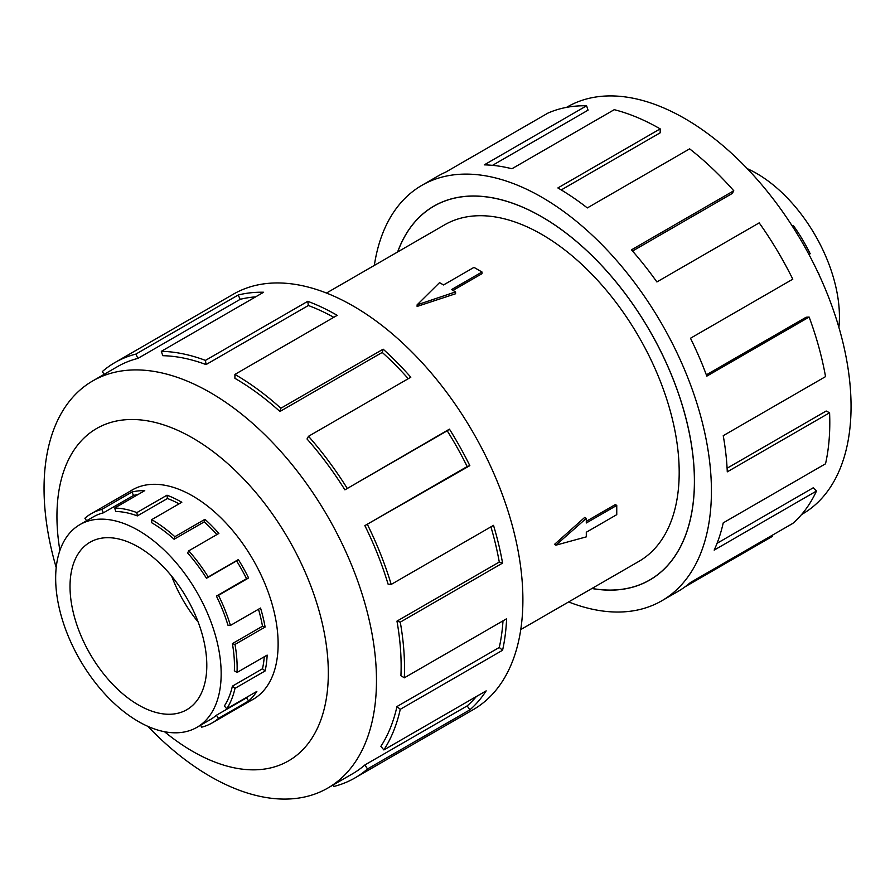 <?xml version="1.0" encoding="UTF-8"?>
<svg xmlns="http://www.w3.org/2000/svg" width="895" height="895" viewBox="0 0 895 895"><rect width="100%" height="100%" fill="white"/><g stroke="black" fill="none" stroke-linecap="round" stroke-linejoin="round"><path stroke-width="1.34" d="M591.998 588.451A215.807 124.595 -120 0 0 649.714 579.971A215.807 124.595 -120 0 0 682.784 407.046A215.807 124.595 -120 0 0 541.811 216.87A215.807 124.595 -120 0 0 433.907 206.186A215.807 124.595 -120 0 0 397.704 251.931M520.767 629.577L638.952 561.344A194.293 112.177 -120 0 0 668.733 405.648A194.293 112.177 -120 0 0 541.811 234.434A194.293 112.177 -120 0 0 444.658 224.813L326.474 293.057M482.002 272.013L451.55 289.588L455.566 291.904L417.104 304.848L439.534 282.641L443.54 284.957L473.981 267.381L482.002 272.013L482.002 273.669L452.982 290.416M455.566 291.904L455.566 293.761L417.104 306.437L417.104 304.848M554.486 544.395L584.703 517.422L586.303 518.35L555.862 545.189L554.486 544.395M586.303 521.326L615.324 504.579L616.756 505.406L586.303 522.982L586.303 518.35M138.412 547.002A96.716 55.837 60 0 1 201.599 632.239A96.716 55.837 60 0 1 186.775 709.735A96.716 55.837 60 0 1 138.412 704.947A96.716 55.837 60 0 1 75.225 619.72A96.716 55.837 60 0 1 90.059 542.213A96.716 55.837 60 0 1 138.412 547.002M138.412 721.527A117.032 67.572 -120 0 0 196.934 727.333A117.032 67.572 -120 0 0 214.867 633.548A117.032 67.572 -120 0 0 138.412 530.422A117.032 67.572 -120 0 0 124.047 523.575A117.032 67.572 -120 0 0 79.901 524.627A117.032 67.572 -120 0 0 61.956 618.4A117.032 67.572 -120 0 0 138.412 721.527M247.915 696.578A117.032 67.572 -120 0 1 246.517 697.854L216.4 715.239A117.032 67.572 60 0 1 210.213 719.658L196.934 727.333M264.26 656.762A117.032 67.572 -120 0 1 262.492 668.766L232.387 686.152A117.032 67.572 60 0 1 224.376 705.965L226.737 708.806L256.843 691.421A120.825 69.754 60 0 1 248.609 700.986L218.503 718.372A120.825 69.754 60 0 1 212.115 722.936A120.825 69.754 60 0 1 201.576 727.199L200.648 725.185M258.487 609.238A117.032 67.572 -120 0 1 262.492 626.231L232.387 643.617A117.032 67.572 60 0 1 234.356 670.78L237.03 672.481L267.146 655.095A120.825 69.754 60 0 1 265.11 670.959L234.993 688.344A120.825 69.754 60 0 1 226.737 708.806M137.338 515.9A117.032 67.572 60 0 0 115.802 511.481L114.638 508.024A120.825 69.754 60 0 1 136.868 512.589L137.338 515.9L167.443 498.515L166.985 495.203A120.825 69.754 60 0 1 181.819 502.263L151.702 519.648A120.825 69.754 60 0 1 174.838 536.698L204.955 519.313A120.825 69.754 60 0 1 218.883 533.431L188.767 550.828L187.603 552.942A117.032 67.572 60 0 1 206.465 578.271L236.571 560.885A117.032 67.572 -120 0 1 246.517 578.696L216.4 596.081A117.032 67.572 60 0 1 227.956 625.213L230.429 625.437L260.546 608.052A120.825 69.754 60 0 1 265.11 627.059L234.993 644.445A120.825 69.754 60 0 1 237.03 672.481M216.87 534.595A117.032 67.572 -120 0 0 204.228 521.875L204.955 519.313M151.702 519.648L151.702 522.747A117.032 67.572 60 0 1 174.111 539.26L204.228 521.875M188.767 550.828A120.825 69.754 60 0 1 208.233 576.973L238.35 559.588A120.825 69.754 60 0 1 248.609 577.969L218.503 595.354A120.825 69.754 60 0 1 230.429 625.437M747.235 168.64A117.032 67.572 60 0 1 756.678 173.473A117.032 67.572 60 0 1 771.043 183.218A117.032 67.572 60 0 1 838.895 327.391M250.88 700.561A120.903 69.799 -120 0 0 253.084 699.375A120.903 69.799 -120 0 0 271.621 602.492A120.903 69.799 -120 0 0 192.638 495.953A120.903 69.799 -120 0 0 132.18 489.968A120.903 69.799 -120 0 0 130.066 491.288M147.854 726.36A235.072 135.716 -120 0 0 210.258 776.435A235.072 135.716 -120 0 0 327.794 788.07A235.072 135.716 -120 0 0 363.829 599.706A235.072 135.716 -120 0 0 210.258 392.558A235.072 135.716 -120 0 0 92.733 380.923A235.072 135.716 -120 0 0 56.206 567.609M164.523 731.73A191.899 110.79 -120 0 0 192.638 751.352A191.899 110.79 -120 0 0 328.32 673.006A191.899 110.79 -120 0 0 192.638 437.991A191.899 110.79 -120 0 0 59.887 550.481M364.869 525.622A235.072 135.716 60 0 1 388.083 584.144L391.204 584.424L493.514 525.354A239.871 138.49 60 0 1 502.576 563.089L400.266 622.148L396.966 621.119A235.072 135.716 60 0 1 400.926 675.68L404.316 677.828L506.615 618.758A239.871 138.49 60 0 1 502.576 650.251L400.266 709.31L396.966 706.535A235.072 135.716 60 0 1 380.89 746.34L383.865 749.932L486.175 690.862A239.871 138.49 60 0 1 469.83 709.869L367.521 768.939A239.871 138.49 60 0 1 354.845 777.99L473.22 709.657A239.871 138.49 -120 0 0 509.982 517.444A239.871 138.49 -120 0 0 353.279 306.068A239.871 138.49 -120 0 0 233.349 294.186L114.974 362.531A239.871 138.49 60 0 1 135.906 354.084L238.204 295.014A239.871 138.49 60 0 1 263.622 292.251L161.324 351.321A239.871 138.49 60 0 1 205.458 360.383L307.768 301.313A239.871 138.49 60 0 1 337.214 315.342L234.915 374.412L234.915 378.328A235.072 135.716 60 0 1 279.934 411.499L280.851 408.254L383.161 349.184A239.871 138.49 60 0 1 410.816 377.231L308.506 436.29L307.03 438.975A235.072 135.716 60 0 1 344.899 489.856L449.447 429.141A239.871 138.49 60 0 1 469.83 465.646L364.869 525.622L467.179 466.552A235.072 135.716 -120 0 0 447.209 430.786L449.447 429.141M104.133 374.334L102.298 371.593A239.871 138.49 60 0 1 114.974 362.531M333.79 317.322A235.072 135.716 -120 0 0 308.35 305.508L307.768 301.313M161.324 351.321L162.789 355.695A235.072 135.716 60 0 1 206.051 364.578L308.35 305.508M255.634 296.871A235.072 135.716 -120 0 0 240.184 299.333L238.204 295.014M92.733 380.923L117.379 366.681A235.072 135.716 60 0 1 137.886 358.403L240.184 299.333M566.513 107.378L567.296 106.93A235.072 135.716 60 0 1 684.832 118.565A235.072 135.716 60 0 1 838.402 325.713A235.072 135.716 60 0 1 802.367 514.077L801.584 514.535M374.334 265.423A239.871 138.49 60 0 1 421.881 185.343A239.871 138.49 60 0 1 541.811 197.224A239.871 138.49 60 0 1 698.514 408.601A239.871 138.49 60 0 1 661.741 600.813A239.871 138.49 60 0 1 568.627 601.943M771.926 535.456L772.407 536.373L685.044 586.818M661.741 600.813L677.806 591.539A239.871 138.49 -120 0 0 690.481 582.477L792.791 523.407A239.871 138.49 -120 0 0 816.475 491.042L714.165 550.112A239.871 138.49 -120 0 0 723.238 522.859L825.537 463.789A239.871 138.49 -120 0 0 829.587 412.774L727.277 471.844A239.871 138.49 -120 0 0 723.238 435.686L825.537 376.627A239.871 138.49 -120 0 0 809.136 317.065L706.826 376.135A239.871 138.49 -120 0 0 690.481 338.254L792.791 279.184A239.871 138.49 -120 0 0 759.195 222.877L656.885 281.947A239.871 138.49 -120 0 0 631.467 249.839L733.777 190.769A239.871 138.49 -120 0 0 689.631 148.861L587.321 207.931A239.871 138.49 -120 0 0 557.876 187.95L660.186 128.88L660.186 132.807L561.232 189.93M397.615 251.976A215.885 124.64 60 0 1 433.874 206.118A215.885 124.64 60 0 1 541.811 216.814A215.885 124.64 60 0 1 682.84 407.046A215.885 124.64 60 0 1 649.748 580.038A215.885 124.64 60 0 1 591.908 588.507M733.777 190.769L732.3 193.443L632.53 251.047M809.136 317.065L806.16 317.222L706.345 374.848M829.587 412.774L826.197 411.018L727.098 468.23M816.475 491.042L813.354 487.719L717.063 543.31M660.186 128.88A239.871 138.49 -120 0 0 614.238 109.682L511.94 168.752A239.871 138.49 -120 0 0 484.284 164.859L586.594 105.789L588.06 110.174L492.507 165.34M586.594 105.789A239.871 138.49 -120 0 0 547.953 113.094L445.643 172.164A239.871 138.49 -120 0 0 437.946 176.069L421.881 185.343M137.886 358.403L135.906 354.084M206.051 364.578L205.458 360.383M279.934 411.499L382.243 352.429L383.161 349.184M408.265 378.697A235.072 135.716 -120 0 0 382.243 352.429M234.915 374.412A239.871 138.49 60 0 1 280.851 408.254M344.899 489.856L447.209 430.786M467.179 466.552L469.83 465.646M308.506 436.29A239.871 138.49 60 0 1 347.137 488.211M396.966 621.119L499.276 562.049A235.072 135.716 -120 0 0 490.919 526.853M499.276 562.049L502.576 563.089M367.521 524.716A239.871 138.49 60 0 1 391.204 584.424M396.966 706.535L499.276 647.465A235.072 135.716 -120 0 0 503.001 620.85M499.276 647.465L502.576 650.251M400.266 622.148A239.871 138.49 60 0 1 404.316 677.828M367.521 768.939L364.869 764.968L467.179 705.898A235.072 135.716 -120 0 0 476.364 696.534M467.179 705.898L469.83 709.869M400.266 709.31A239.871 138.49 60 0 1 383.865 749.932M333.231 784.937L333.924 786.448A239.871 138.49 60 0 0 354.845 777.99M364.869 764.968A235.072 135.716 60 0 1 352.451 773.839L327.794 788.07M819.395 275.515A120.825 69.754 -120 0 0 818.422 272.83L818.153 272.852M808.935 254.471L810.188 253.755A120.825 69.754 -120 0 0 793.261 225.395L792.209 225.999M208.233 576.973L206.465 578.271M216.4 596.081L218.503 595.354M232.387 643.617L234.993 644.445M232.387 686.152L234.993 688.344M216.4 715.239L218.503 718.372M86.591 520.756L84.902 518.227A120.825 69.754 60 0 1 91.29 513.663A120.825 69.754 60 0 1 101.829 509.412L103.395 512.824L133.512 495.438L131.945 492.026A120.825 69.754 60 0 1 144.744 490.639L114.638 508.024M79.901 524.627L93.192 516.952A117.032 67.572 60 0 1 103.395 512.824M174.838 536.698L174.111 539.26M136.868 512.589L166.985 495.203M236.571 560.885L238.35 559.588M101.829 509.412L131.945 492.026M137.931 494.566A117.032 67.572 -120 0 0 133.512 495.438M179.089 503.84A117.032 67.572 -120 0 0 167.443 498.515M246.517 578.696L248.609 577.969M262.492 626.231L265.11 627.059M262.492 668.766L265.11 670.959M246.517 697.854L248.609 700.986M198.187 622.092A96.716 55.837 60 0 1 171.661 576.156M555.862 545.189L586.303 536.866L586.303 532.245L616.756 514.659L616.756 505.406M436.794 204.519L433.907 206.186M255.209 698.055L212.115 722.936M134.384 488.782L91.29 513.663M652.6 578.304L649.714 579.971"/></g></svg>
